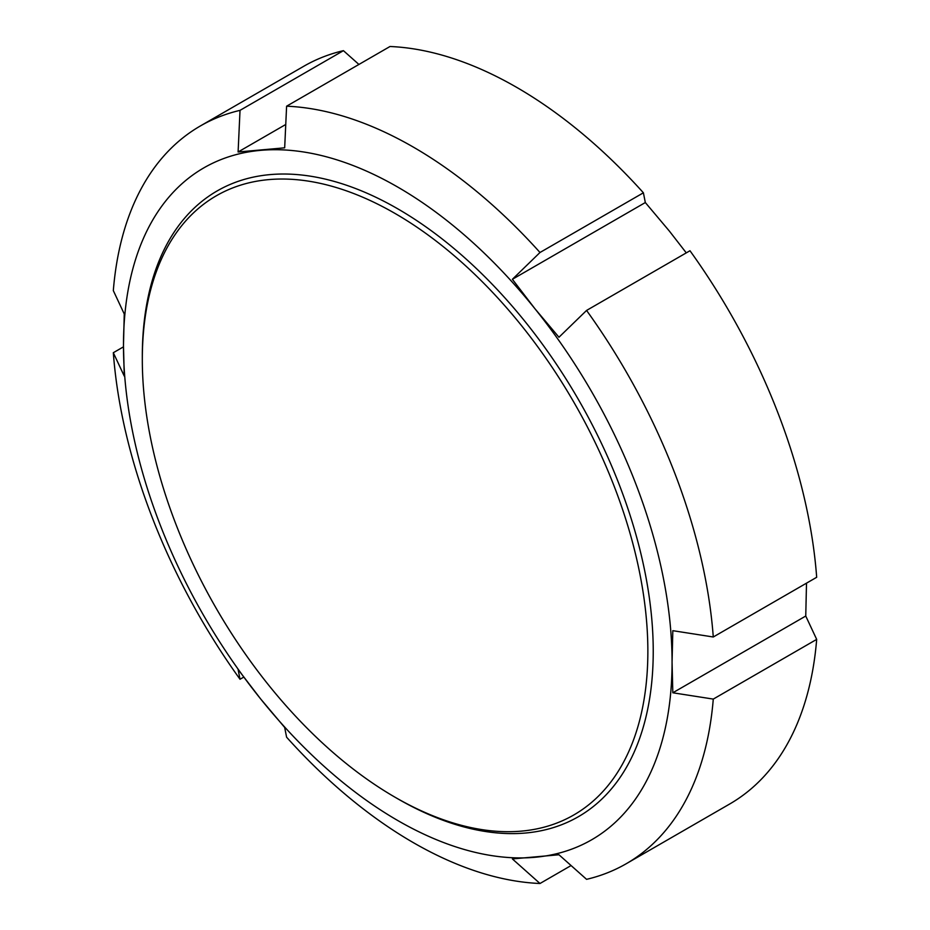 <?xml version="1.0" encoding="UTF-8"?>
<svg xmlns="http://www.w3.org/2000/svg" width="930" height="930" viewBox="0 0 930 930"><rect width="100%" height="100%" fill="white"/><g stroke="black" fill="none" stroke-linecap="round" stroke-linejoin="round"><path stroke-width="1.4" d="M571.078 865.551L539.993 883.5L512.384 858.925L558.965 854.763L586.574 879.338A425.928 245.915 -120 0 0 626.262 863.714A425.928 245.915 -120 0 0 713.275 699.093L672.82 692.78L672.065 662.172A387.903 223.956 -120 0 0 534.913 308.702L512.384 279.291L539.993 252.495L643.397 192.801L645.327 202.542L512.384 279.291M243.718 677.121L240.021 679.26L238.103 669.519L260.632 698.918L284.673 727.458L286.603 737.199A425.928 245.915 -120 0 0 539.993 883.5M285.754 124.481L238.103 151.985L240.021 110.356A425.928 245.915 -120 0 0 200.334 125.98A425.928 245.915 -120 0 0 113.321 290.613L124.248 313.968L123.481 345.46L124.248 376.069L113.321 352.714L123.492 346.844M240.021 110.356L343.426 50.662L358.922 64.449M643.397 192.801A425.928 245.915 -120 0 0 390.007 46.5L286.603 106.194L284.673 147.823L238.103 151.985M558.965 337.241L534.913 308.702A387.903 223.956 -120 0 0 260.632 150.346A387.903 223.956 -120 0 0 123.481 345.46A387.903 223.956 -120 0 0 260.632 698.918A387.903 223.956 -120 0 0 534.913 857.286A387.903 223.956 -120 0 0 672.065 662.172L672.82 630.68L713.275 636.992A425.928 245.915 -120 0 0 586.574 310.434L558.965 337.241M645.327 202.542L669.367 231.082L686.282 252.879M713.275 636.992L816.68 577.286A425.928 245.915 -120 0 0 689.979 250.74L586.574 310.434M806.508 583.157L805.752 616.032L672.82 692.78M343.426 50.662A425.928 245.915 -120 0 0 303.738 66.286L200.334 125.98M539.993 252.495A425.928 245.915 -120 0 0 286.603 106.194M113.321 352.714A425.928 245.915 -120 0 0 240.021 679.26M805.752 616.032L816.68 639.387L713.275 699.093M626.262 863.714L729.666 804.02A425.928 245.915 -120 0 0 816.68 639.387M395.076 797.243L397.773 798.8A361.282 208.587 -120 0 0 653.232 651.302A361.282 208.587 -120 0 0 397.773 208.832A361.282 208.587 -120 0 0 142.313 356.318L142.313 359.433A357.48 206.39 -120 0 0 395.076 797.243A357.48 206.39 -120 0 0 647.861 651.302A357.48 206.39 -120 0 0 395.087 213.482A357.48 206.39 -120 0 0 142.313 359.433"/></g></svg>
